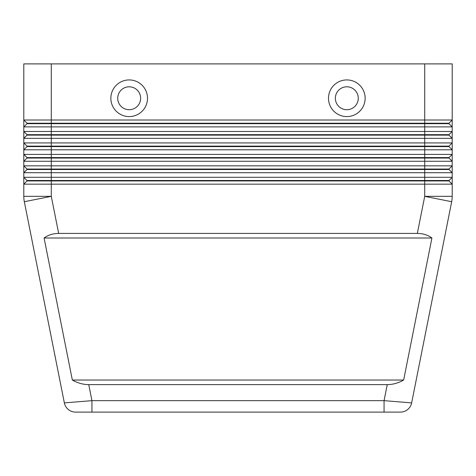 <?xml version="1.0" encoding="UTF-8"?>
<svg xmlns="http://www.w3.org/2000/svg" width="476" height="476" viewBox="0 0 476 476"><rect width="100%" height="100%" fill="white"/><g stroke="black" fill="none" stroke-linecap="round" stroke-linejoin="round"><path stroke-width="0.71" d="M387.256 384.62L384.067 400.655L384.067 412.109L400.417 412.109A11.454 11.454 0 0 0 411.651 402.886L384.067 400.655L91.933 400.655L64.349 402.886A11.454 11.454 0 0 0 68.318 409.509A11.454 11.454 0 0 1 64.349 402.886A11.454 11.454 0 0 0 75.583 412.109L400.417 412.109A11.454 11.454 0 0 0 411.651 402.886L451.67 201.711A27.489 27.489 0 0 0 452.2 196.344L452.2 177.292L23.8 177.292L27.007 180.499L23.8 177.292L23.8 172.711L452.2 172.711L452.2 165.838L23.8 165.838L23.8 184.164L452.2 184.164L448.993 180.957L424.711 180.957L424.711 196.344L417.333 233.418C422.95 233.46 427.811 234.989 431.916 238L403.66 380.038C398.352 383.049 392.884 384.578 387.256 384.62L88.744 384.62C83.116 384.578 77.647 383.049 72.34 380.038L44.084 238C48.189 234.989 53.05 233.46 58.667 233.418L417.333 233.418M68.318 409.509A11.454 11.454 0 0 0 75.583 412.109A11.454 11.454 0 0 1 68.318 409.509A11.454 11.454 0 0 0 75.583 412.109L91.933 412.109L91.933 400.655L88.744 384.62M27.007 123.683L448.993 123.683L452.2 126.89L452.2 120.017L448.993 123.224L27.007 123.224L27.007 123.683L23.8 126.89L452.2 126.89L452.2 131.471L23.8 131.471L27.007 134.678L27.007 135.136L448.993 135.136L452.2 138.343L452.2 131.471L448.993 134.678L27.007 134.678M27.007 146.132L27.007 146.59L424.711 146.59L424.711 120.017L452.2 120.017L452.2 63.891L424.711 63.891L424.711 120.017L23.8 120.017L23.8 138.343L452.2 138.343L452.2 142.925L23.8 142.925L23.8 149.797L452.2 149.797L452.2 142.925L448.993 146.132L27.007 146.132L23.8 142.925L23.8 138.343L23.8 142.925M27.007 157.592L27.007 158.05L51.289 158.05L51.289 154.385L23.8 154.385L27.007 157.592L448.993 157.592L452.2 154.385L51.289 154.385L51.289 63.891L23.8 63.891L23.8 120.017L23.8 63.891M27.007 169.045L27.007 169.504L51.289 169.504L51.289 158.05L424.711 158.05L424.711 161.257L452.2 161.257L452.2 149.797L448.993 146.59L424.711 146.59L424.711 158.05L448.993 158.05L452.2 161.257L452.2 165.838L448.993 169.045L27.007 169.045L23.8 165.838L23.8 161.257L424.711 161.257L424.711 169.504L448.993 169.504L452.2 172.711L452.2 177.292L448.993 180.499L27.007 180.499L27.007 180.957L424.711 180.957L424.711 169.504L51.289 169.504L51.289 196.344L24.33 201.711L64.349 402.886M27.007 135.136L23.8 138.343L27.007 135.136M27.007 146.59L23.8 149.797L23.8 165.838M27.007 158.05L23.8 161.257L27.007 158.05M27.007 169.504L23.8 172.711M27.007 180.957L23.8 184.164L23.8 196.344L23.8 184.164M129.18 86.799A11.454 11.454 0 0 0 117.727 98.252A11.454 11.454 0 0 0 129.18 109.712A11.454 11.454 0 0 0 140.634 98.252A11.454 11.454 0 0 0 129.18 86.799A11.454 11.454 0 0 0 117.727 98.252A11.454 11.454 0 0 0 129.18 109.712A11.454 11.454 0 0 0 140.634 98.252A11.454 11.454 0 0 0 129.18 86.799M129.18 116.584A18.326 18.326 0 0 1 110.854 98.252A18.326 18.326 0 0 1 129.18 79.926A18.326 18.326 0 0 1 147.506 98.252A18.326 18.326 0 0 1 129.18 116.584M346.82 116.584A18.326 18.326 0 0 1 328.494 98.252A18.326 18.326 0 0 1 346.82 79.926A18.326 18.326 0 0 1 365.146 98.252A18.326 18.326 0 0 1 346.82 116.584M346.82 109.712A11.454 11.454 0 0 1 335.366 98.252A11.454 11.454 0 0 1 346.82 86.799A11.454 11.454 0 0 1 358.273 98.252A11.454 11.454 0 0 1 346.82 109.712M448.993 180.957L448.993 180.499L452.2 177.292M23.8 131.471L23.8 126.89M23.8 154.385L23.8 149.797M448.993 169.045L448.993 169.504M448.993 157.592L448.993 158.05M448.993 146.132L448.993 146.59M448.993 134.678L448.993 135.136M23.8 120.017L27.007 123.224M51.289 63.891L424.711 63.891M448.993 123.224L448.993 123.683M44.084 238L431.916 238M72.34 380.038L403.66 380.038M407.682 409.509A11.454 11.454 0 0 0 411.651 402.886A11.454 11.454 0 0 1 400.417 412.109M23.8 196.344A27.489 27.489 0 0 0 24.33 201.711A27.489 27.489 0 0 1 23.8 196.344L51.289 196.344L58.667 233.418M452.069 199.039A27.489 27.489 0 0 0 452.2 196.344L424.711 196.344L451.67 201.711"/></g></svg>
